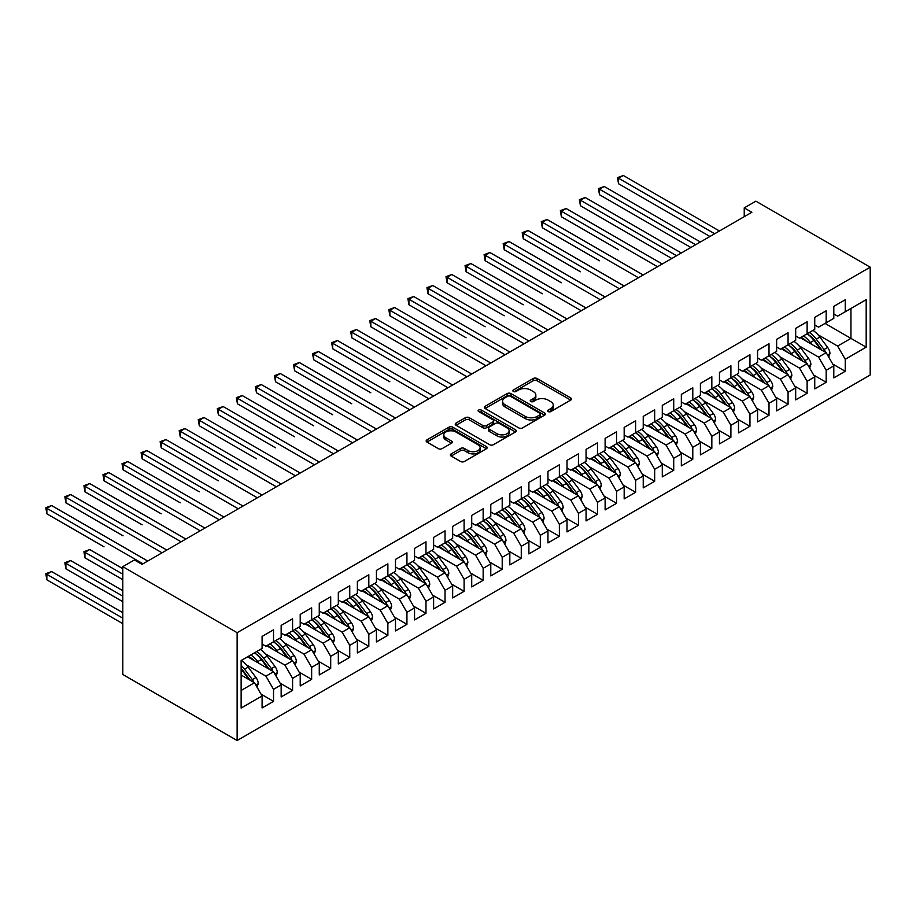 <?xml version="1.0" encoding="UTF-8"?>
<svg xmlns="http://www.w3.org/2000/svg" width="916" height="916" viewBox="0 0 916 916"><rect width="100%" height="100%" fill="white"/><g stroke="black" fill="none" stroke-linecap="round" stroke-linejoin="round"><path stroke-width="1.37" d="M548.192 411.57A1.855 1.065 0 0 0 550.814 411.57L570.691 400.097A2.645 1.523 0 0 0 571.458 399.021A2.645 1.523 0 0 0 570.691 397.933L537.016 378.503A2.645 1.523 0 0 0 533.272 378.503L513.395 389.976A1.855 1.065 0 0 0 512.857 390.731A1.855 1.065 0 0 0 513.395 391.487A1.855 1.065 0 0 0 516.017 391.487L518.593 389.998A8.462 4.889 0 0 1 530.559 389.998L533.364 391.624A8.462 4.889 0 0 1 535.849 395.082A8.462 4.889 0 0 1 533.364 398.529L530.799 400.017A1.855 1.065 0 0 0 530.25 400.773A1.855 1.065 0 0 0 530.799 401.529A1.855 1.065 0 0 0 533.41 401.529L535.986 400.04A8.462 4.889 0 0 1 547.963 400.04L550.768 401.666A8.462 4.889 0 0 1 553.241 405.124A8.462 4.889 0 0 1 550.768 408.582L548.192 410.059A1.855 1.065 0 0 0 547.654 410.815A1.855 1.065 0 0 0 548.192 411.57L548.192 410.059M451.153 453.878A2.645 1.523 0 0 0 450.386 454.966A2.645 1.523 0 0 0 451.153 456.042L460.599 461.492A2.645 1.523 0 0 0 464.343 461.492L486.419 448.748A2.645 1.523 0 0 0 487.197 447.672A2.645 1.523 0 0 0 486.419 446.596L452.744 427.154A2.645 1.523 0 0 0 449.012 427.154L426.936 439.898A2.645 1.523 0 0 0 426.158 440.974A2.645 1.523 0 0 0 426.936 442.05L438.34 448.645A2.645 1.523 0 0 0 442.085 448.645L451.531 443.184A2.645 1.523 0 0 0 452.309 442.107A2.645 1.523 0 0 0 451.531 441.031L445.874 437.768A7.076 4.088 0 0 1 443.802 434.871A7.076 4.088 0 0 1 448.164 431.104A7.076 4.088 0 0 1 455.882 431.986L478.049 444.787A7.076 4.088 0 0 1 480.121 447.672A7.076 4.088 0 0 1 475.748 451.451A7.076 4.088 0 0 1 468.042 450.558L464.343 448.428A2.645 1.523 0 0 0 460.599 448.428L451.153 453.878L451.153 456.042M122.79 566.672L237.13 632.693L237.13 740.517L122.79 674.497L122.79 566.672L134.412 559.962L142.037 564.359L751.853 212.283L744.239 207.886L744.239 216.691M744.239 207.886L755.86 201.176L870.2 267.186L237.13 632.693M518.777 427.909A2.645 1.523 0 0 0 522.521 427.909L544.596 415.166A2.645 1.523 0 0 0 545.364 414.089A2.645 1.523 0 0 0 544.596 413.002L510.922 393.571A2.645 1.523 0 0 0 507.178 393.571L485.114 406.303A2.645 1.523 0 0 0 484.335 407.391A2.645 1.523 0 0 0 485.114 408.467L518.777 427.909M479.4 411.971A1.855 1.065 0 0 1 481.278 412.234L515.468 431.974L493.426 444.707A2.645 1.523 0 0 1 489.694 444.707L456.019 425.264L456.019 423.1A2.645 1.523 0 0 0 455.241 424.177A2.645 1.523 0 0 0 456.019 425.264M456.019 423.1L465.465 417.65A2.645 1.523 0 0 1 469.21 417.65L482.858 425.528A2.645 1.523 0 0 0 486.602 425.528L492.865 421.91A2.645 1.523 0 0 0 493.644 420.833A2.645 1.523 0 0 0 492.865 419.757L478.656 411.547A1.855 1.065 0 0 1 478.118 410.792A1.855 1.065 0 0 1 479.251 409.807A1.855 1.065 0 0 1 481.278 410.036L515.502 429.799A2.645 1.523 0 0 1 516.28 430.875A2.645 1.523 0 0 1 515.502 431.963L515.502 429.799M237.13 740.517L870.2 375.01L870.2 267.186M825.03 323.417L850.953 338.382L850.953 308.452L866.192 299.647L845.239 311.749L845.239 299.761L833.8 306.356L833.8 318.356L826.175 322.753L826.175 310.764L814.748 317.36L814.748 329.359L807.122 333.756L807.122 321.768L795.683 328.363L795.683 340.351L788.069 344.76L788.069 332.76L776.631 339.367L776.631 351.355L769.005 355.763L769.005 343.763L757.578 350.37L757.578 362.358L749.952 366.766L749.952 354.767L738.514 361.373L738.514 373.362L730.899 377.77L730.899 365.77L719.461 372.377L719.461 384.365L711.835 388.762L711.835 376.774L700.408 383.38L700.408 395.369L692.782 399.765L692.782 387.777L681.344 394.384L681.344 406.372L673.718 410.769L673.718 398.781L662.291 405.376L662.291 417.375L654.665 421.772L654.665 409.784L643.238 416.379L643.238 428.379L635.612 432.776L635.612 420.788L624.174 427.383L624.174 439.382L616.548 443.779L616.548 431.791L605.121 438.386L605.121 450.386L597.495 454.783L597.495 442.783L586.057 449.39L586.057 461.378L578.443 465.786L578.443 453.786L567.004 460.393L567.004 472.381L559.378 476.789L559.378 464.79L547.951 471.397L547.951 483.385L540.326 487.793L540.326 475.793L528.887 482.4L528.887 494.388L521.273 498.796L521.273 486.797L509.834 493.403L509.834 505.392L502.208 509.788L502.208 497.8L490.781 504.407L490.781 516.395L483.156 520.792L483.156 508.804L471.717 515.399L471.717 527.398L464.103 531.795L464.103 519.807L452.664 526.402L452.664 538.402L445.039 542.799L445.039 530.811L433.611 537.406L433.611 549.405L425.986 553.802L425.986 541.814L414.547 548.409L414.547 560.409L406.933 564.806L406.933 552.817L395.494 559.413L395.494 571.412L387.869 575.809L387.869 563.809L376.442 570.416L376.442 582.404L368.816 586.812L368.816 574.813L357.377 581.42L357.377 593.408L349.752 597.816L349.752 585.816L338.325 592.423L338.325 604.411L330.699 608.819L330.699 596.82L319.26 603.426L319.26 615.415L311.646 619.811L311.646 607.823L300.208 614.43L300.208 626.418L292.582 630.815L292.582 618.827L281.155 625.433L281.155 637.422L273.529 641.818L273.529 629.83L262.091 636.425L262.091 648.425L241.137 660.528L241.137 708.057L262.091 695.954L254.476 682.752L241.137 675.046M866.192 299.647L866.192 347.175L845.239 359.278L837.613 346.076L817.977 334.741M832.758 364.064L845.239 371.278L845.239 359.278M845.239 371.278L833.8 377.873L833.8 365.885L826.175 370.282L818.56 357.08L798.924 345.744M813.694 375.068L826.175 382.281L826.175 370.282M826.175 382.281L814.748 388.876L814.748 376.888L807.122 381.285L799.496 368.083L779.871 356.748M794.641 386.071L807.122 393.285L807.122 381.285M807.122 393.285L795.683 399.88L795.683 387.892L788.069 392.288L780.443 379.087L760.807 367.751M775.577 397.075L788.069 404.277L788.069 392.288M788.069 404.277L776.631 410.883L776.631 398.895L769.005 403.292L761.391 390.09L741.754 378.755M756.524 408.078L769.005 415.28L769.005 403.292M769.005 415.28L757.578 421.887L757.578 409.887L749.952 414.295L742.326 401.094L722.701 389.758M737.472 419.081L749.952 426.284L749.952 414.295M749.952 426.284L738.514 432.89L738.514 420.891L730.899 425.299L723.274 412.097L703.637 400.761M718.407 430.085L730.899 437.287L730.899 425.299M730.899 437.287L719.461 443.894L719.461 431.894L711.835 436.302L704.209 423.1L684.584 411.765M699.355 441.088L711.835 448.29L711.835 436.302M711.835 448.29L700.408 454.897L700.408 442.897L692.782 447.306L685.157 434.092L665.531 422.768M680.302 452.092L692.782 459.294L692.782 447.306M692.782 459.294L681.344 465.889L681.344 453.901L673.718 458.298L666.104 445.096L646.467 433.76M661.237 463.084L673.718 470.297L673.718 458.298M673.718 470.297L662.291 476.892L662.291 464.904L654.665 469.301L647.04 456.099L627.414 444.764M642.185 474.087L654.665 481.301L654.665 469.301M654.665 481.301L643.238 487.896L643.238 475.908L635.612 480.305L627.987 467.103L608.35 455.767M623.132 485.091L635.612 492.304L635.612 480.305M635.612 492.304L624.174 498.899L624.174 486.911L616.548 491.308L608.934 478.106L589.297 466.771M604.068 496.094L616.548 503.308L616.548 491.308M616.548 503.308L605.121 509.903L605.121 497.915L597.495 502.311L589.87 489.11L570.244 477.774M585.015 507.098L597.495 514.3L597.495 502.311M597.495 514.3L586.057 520.906L586.057 508.918L578.443 513.315L570.817 500.113L551.18 488.778M565.962 518.101L578.443 525.303L578.443 513.315M578.443 525.303L567.004 531.91L567.004 519.922L559.378 524.318L551.764 511.117L532.127 499.781M546.898 529.105L559.378 536.307L559.378 524.318M559.378 536.307L547.951 542.913L547.951 530.914L540.326 535.322L532.7 522.12L513.075 510.785M527.845 540.108L540.326 547.31L540.326 535.322M540.326 547.31L528.887 553.917L528.887 541.917L521.273 546.325L513.647 533.123L494.01 521.788M508.792 551.111L521.273 558.313L521.273 546.325M521.273 558.313L509.834 564.92L509.834 552.92L502.208 557.329L494.594 544.127L474.957 532.791M489.728 562.115L502.208 569.317L502.208 557.329M502.208 569.317L490.781 575.924L490.781 563.924L483.156 568.332L475.53 555.119L455.905 543.795M470.675 573.118L483.156 580.32L483.156 568.332M483.156 580.32L471.717 586.916L471.717 574.927L464.103 579.324L456.477 566.122L436.84 554.787M451.611 584.11L464.103 591.324L464.103 579.324M464.103 591.324L452.664 597.919L452.664 585.931L445.039 590.328L437.413 577.126L417.788 565.79M432.558 595.114L445.039 602.327L445.039 590.328M445.039 602.327L433.611 608.922L433.611 596.934L425.986 601.331L418.36 588.129L398.735 576.794M413.505 606.117L425.986 613.331L425.986 601.331M425.986 613.331L414.547 619.926L414.547 607.938L406.933 612.335L399.307 599.133L379.671 587.797M394.441 617.121L406.933 624.334L406.933 612.335M406.933 624.334L395.494 630.929L395.494 618.941L387.869 623.338L380.243 610.136L360.618 598.801M375.388 628.124L387.869 635.326L387.869 623.338M387.869 635.326L376.442 641.933L376.442 629.945L368.816 634.341L361.19 621.14L341.554 609.804M356.335 639.128L368.816 646.33L368.816 634.341M368.816 646.33L357.377 652.936L357.377 640.937L349.752 645.345L342.137 632.143L322.501 620.808M337.271 650.131L349.752 657.333L349.752 645.345M349.752 657.333L338.325 663.94L338.325 651.94L330.699 656.348L323.073 643.147L303.448 631.811M318.218 661.134L330.699 668.337L330.699 656.348M330.699 668.337L319.26 674.943L319.26 662.944L311.646 667.352L304.02 654.15L284.384 642.814M299.166 672.138L311.646 679.34L311.646 667.352M311.646 679.34L300.208 685.947L300.208 673.947L292.582 678.355L284.968 665.142L265.331 653.818M280.101 683.141L292.582 690.343L292.582 678.355M292.582 690.343L281.155 696.95L281.155 684.95L273.529 689.347L265.903 676.145L246.278 664.81M261.049 694.133L273.529 701.347L273.529 689.347M273.529 701.347L262.091 707.942L262.091 695.954M262.091 644.017L265.903 646.227L273.529 641.818M241.137 690.458L254.476 682.752M281.155 633.025L284.968 635.223L292.582 630.815M265.903 676.145L273.529 671.749L247.606 656.783M281.155 684.95L273.529 671.749M300.208 622.021L304.02 624.22L311.646 619.811M284.968 665.142L292.582 660.745L266.671 645.78M300.208 673.947L292.582 660.745M319.26 611.018L323.073 613.216L330.699 608.819M304.02 654.15L311.646 649.742L285.723 634.777M319.26 662.944L311.646 649.742M338.325 600.014L342.137 602.213L349.752 597.816M323.073 643.147L330.699 638.738L304.788 623.773M338.325 651.94L330.699 638.738M357.377 589.011L361.19 591.209L368.816 586.812M342.137 632.143L349.752 627.735L323.84 612.781M357.377 640.937L349.752 627.735M376.442 578.007L380.243 580.206L387.869 575.809M361.19 621.14L368.816 616.731L342.893 601.778M376.442 629.945L368.816 616.731M395.494 567.004L399.307 569.202L406.933 564.806M380.243 610.136L387.869 605.739L361.957 590.774M395.494 618.941L387.869 605.739M414.547 556.001L418.36 558.199L425.986 553.802M399.307 599.133L406.933 594.736L381.01 579.771M414.547 607.938L406.933 594.736M433.611 544.997L437.413 547.207L445.039 542.799M418.36 588.129L425.986 583.732L400.063 568.767M433.611 596.934L425.986 583.732M452.664 533.994L456.477 536.204L464.103 531.795M437.413 577.126L445.039 572.729L419.127 557.764M452.664 585.931L445.039 572.729M471.717 523.002L475.53 525.2L483.156 520.792A20.621 11.908 60 0 1 490.014 527.513L496.827 536.616M456.477 566.122L464.103 561.726L438.18 546.76M471.717 574.927L464.103 561.726M490.781 511.998L494.594 514.197L502.208 509.788A20.621 11.908 60 0 1 509.067 516.51L515.88 525.612M475.53 555.119L483.156 550.722L457.233 535.757M490.781 563.924L483.156 550.722M509.834 500.995L513.647 503.193L521.273 498.796M494.594 544.127L502.208 539.719L476.297 524.754M509.834 552.92L502.208 539.719M528.887 489.991L532.7 492.19L540.326 487.793M513.647 533.123L521.273 528.715L495.35 513.75M528.887 541.917L521.273 528.715M547.951 478.988L551.764 481.186L559.378 476.789M532.7 522.12L540.326 517.712L514.403 502.747M547.951 530.914L540.326 517.712M567.004 467.984L570.817 470.183L578.443 465.786M551.764 511.117L559.378 506.708L533.467 491.755M567.004 519.922L559.378 506.708M586.057 456.981L589.87 459.179L597.495 454.783M570.817 500.113L578.443 495.716L552.52 480.751M586.057 508.918L578.443 495.716M605.121 445.978L608.934 448.176L616.548 443.779A20.621 11.908 60 0 1 623.407 450.5L630.219 459.592M589.87 489.11L597.495 484.713L571.584 469.748M605.121 497.915L597.495 484.713M624.174 434.974L627.987 437.172L635.612 432.776M608.934 478.106L616.548 473.709L590.637 458.744M624.174 486.911L616.548 473.709M643.238 423.971L647.04 426.18L654.665 421.772M627.987 467.103L635.612 462.706L609.69 447.741M643.238 475.908L635.612 462.706M662.291 412.967L666.104 415.177L673.718 410.769M647.04 456.099L654.665 451.702L628.754 436.737M662.291 464.904L654.665 451.702M681.344 401.975L685.157 404.174L692.782 399.765M666.104 445.096L673.718 440.699L647.807 425.734M681.344 453.901L673.718 440.699M700.408 390.972L704.209 393.17L711.835 388.762M685.157 434.092L692.782 429.696L666.859 414.73M700.408 442.897L692.782 429.696M719.461 379.968L723.274 382.167L730.899 377.77M704.209 423.1L711.835 418.692L685.924 403.727M719.461 431.894L711.835 418.692M738.514 368.965L742.326 371.163L749.952 366.766M723.274 412.097L730.899 407.689L704.977 392.724M738.514 420.891L730.899 407.689M757.578 357.961L761.391 360.16L769.005 355.763M742.326 401.094L749.952 396.685L724.029 381.732M757.578 409.887L749.952 396.685M776.631 346.958L780.443 349.156L788.069 344.76A20.621 11.908 60 0 1 794.916 351.481L801.74 360.572M761.391 390.09L769.005 385.682L743.094 370.728M776.631 398.895L769.005 385.682M795.683 335.954L799.496 338.153L807.122 333.756M780.443 379.087L788.069 374.69L762.146 359.725M795.683 387.892L788.069 374.69M814.748 324.951L818.56 327.149L826.175 322.753M799.496 368.083L807.122 363.686L781.199 348.721M814.748 376.888L807.122 363.686M833.8 313.948L837.613 316.146L845.239 311.749M818.56 357.08L826.175 352.683L800.263 337.718M833.8 365.885L826.175 352.683M837.613 346.076L850.953 338.382L866.192 347.175M548.936 411.834L550.768 410.78A8.462 4.889 0 0 0 553.241 407.322L553.241 405.124M535.849 395.082L535.849 397.281A8.462 4.889 0 0 1 533.364 400.739L531.532 401.792M570.691 397.933L570.691 400.097L537.016 380.701A2.645 1.523 0 0 0 533.272 380.701L514.139 391.75M544.562 415.188L510.922 395.769A2.645 1.523 0 0 0 507.178 395.769L485.148 408.49L485.114 406.303M539.913 414.845A1.855 1.065 0 0 0 540.463 414.089A1.855 1.065 0 0 0 539.913 413.334L510.361 396.262A1.855 1.065 0 0 0 507.739 396.262L505.025 397.83A8.462 4.889 0 0 0 502.552 401.288A8.462 4.889 0 0 0 505.025 404.746L525.234 416.402A8.462 4.889 0 0 0 537.2 416.402L539.913 414.845L539.913 417.043A1.855 1.065 0 0 0 540.463 416.288L540.463 414.089M502.552 401.288L502.552 403.487A8.462 4.889 0 0 0 505.025 406.944L505.025 404.746M539.913 417.043L537.2 418.612A8.462 4.889 0 0 1 525.234 418.612L505.025 406.944M456.054 425.287L465.465 419.849L465.465 417.65M493.644 420.833L493.644 423.032A2.645 1.523 0 0 1 492.865 424.119L486.602 427.738A2.645 1.523 0 0 1 482.858 427.738L469.21 419.849A2.645 1.523 0 0 0 465.465 419.849M497.033 433.715A7.076 4.088 0 0 0 504.739 434.596A7.076 4.088 0 0 0 509.113 430.829A7.076 4.088 0 0 0 507.04 427.932L499.231 423.421A2.645 1.523 0 0 0 495.487 423.421L489.224 427.039A2.645 1.523 0 0 0 488.446 428.127A2.645 1.523 0 0 0 489.224 429.203L497.033 433.715L497.033 435.913A7.076 4.088 0 0 0 504.739 436.795A7.076 4.088 0 0 0 509.113 433.028L509.113 430.829M488.446 428.127L488.446 430.325A2.645 1.523 0 0 0 489.224 431.402L489.224 429.203M497.033 435.913L489.224 431.402M480.121 447.672L480.121 449.87A7.076 4.088 0 0 1 475.748 453.649A7.076 4.088 0 0 1 468.042 452.756L464.343 450.626A2.645 1.523 0 0 0 460.599 450.626L451.187 456.065M443.802 434.871L443.802 437.069A7.076 4.088 0 0 0 445.874 439.966L445.874 437.768M451.496 443.207L445.874 439.966M486.385 448.771L452.744 429.352A2.645 1.523 0 0 0 449.012 429.352L426.97 442.073M828.728 357.091L829.953 353.542A7.145 4.122 -120 0 0 827.675 347.462L819.889 337.065A20.621 11.908 -120 0 0 812.984 330.367M811.656 344.29L810.362 342.561A20.621 11.908 -120 0 0 803.458 335.874M806.584 341.37A17.118 9.881 -120 0 0 800.939 337.328M825.625 352.362A7.145 4.122 -120 0 0 824.057 349.546L816.259 339.149A20.621 11.908 -120 0 0 809.366 332.462M808.336 334.672A17.118 9.881 60 0 1 814.908 340.763L822.053 350.301M618.552 249.747L561.382 216.749L561.382 211.241L566.145 208.493L662.291 264.003M807.076 333.779A20.621 11.908 60 0 1 813.981 340.477L820.793 349.569M714.698 233.74L618.552 178.231L623.315 175.483L719.461 230.992M709.934 236.488L618.552 183.738L618.552 178.231L617.51 177.635L623.315 175.483M618.552 183.738L617.51 177.635M809.664 368.083L810.889 364.545A7.145 4.122 -120 0 0 808.61 358.454L800.824 348.069A20.621 11.908 -120 0 0 793.932 341.37M792.592 355.293L791.298 353.565A20.621 11.908 -120 0 0 784.405 346.878M787.531 352.374A17.118 9.881 -120 0 0 781.886 348.332M806.572 363.366A7.145 4.122 -120 0 0 804.992 360.549L797.206 350.152A20.621 11.908 -120 0 0 790.313 343.466M789.271 345.675A17.118 9.881 60 0 1 795.844 351.767L802.988 361.293M599.499 260.751L542.329 227.752L542.329 222.244L547.092 219.496L643.238 275.006M790.611 379.087L791.836 375.537A7.145 4.122 -120 0 0 789.558 369.457L781.772 359.072A20.621 11.908 -120 0 0 774.879 352.374M773.539 366.297L772.245 364.568A20.621 11.908 -120 0 0 765.341 357.87M768.478 363.377A17.118 9.881 -120 0 0 762.822 359.324M787.508 374.369A7.145 4.122 -120 0 0 785.939 371.553L778.153 361.156A20.621 11.908 -120 0 0 771.249 354.469M770.219 356.679A17.118 9.881 60 0 1 776.791 362.759L783.936 372.297M580.435 271.754L523.265 238.744L523.265 233.248L528.04 230.5L624.174 286.01M768.971 355.786A20.621 11.908 60 0 1 775.863 362.473L782.676 371.575M695.633 244.744L599.499 189.234L604.262 186.486L700.408 241.996M690.87 247.492L599.499 194.742L599.499 189.234L598.446 188.639L604.262 186.486M599.499 194.742L598.446 188.639M676.581 255.747L580.435 200.238L585.21 197.49L681.344 252.999M671.817 258.495L580.435 205.745L580.435 200.238L579.393 199.631L585.21 197.49M580.435 205.745L579.393 199.631M771.547 390.09L772.783 386.541A7.145 4.122 -120 0 0 770.505 380.461L762.719 370.064A20.621 11.908 -120 0 0 755.815 363.377M754.486 377.3L753.181 375.571A20.621 11.908 -120 0 0 746.288 368.873M749.414 374.381A17.118 9.881 -120 0 0 743.769 370.327M768.455 385.373A7.145 4.122 -120 0 0 766.875 382.556L759.089 372.159A20.621 11.908 -120 0 0 752.196 365.461M751.166 367.682A17.118 9.881 60 0 1 757.738 373.762L764.883 383.3M561.382 282.758L504.212 249.747L504.212 244.251L508.975 241.503L605.121 297.002M749.906 366.789A20.621 11.908 60 0 1 756.811 373.476L763.623 382.579M752.494 401.094L753.719 397.544A7.145 4.122 -120 0 0 751.441 391.464L743.655 381.067A20.621 11.908 -120 0 0 736.762 374.381M735.422 388.304L734.128 386.575A20.621 11.908 -120 0 0 727.235 379.877M730.361 385.373A17.118 9.881 -120 0 0 724.716 381.331M749.403 396.376A7.145 4.122 -120 0 0 747.822 393.559L740.036 383.163A20.621 11.908 -120 0 0 733.143 376.465M732.102 378.686A17.118 9.881 60 0 1 738.674 384.766L745.819 394.304M542.329 293.761L485.159 260.751L485.159 255.255L489.923 252.507L586.057 308.005M730.853 377.793A20.621 11.908 60 0 1 737.746 384.48L744.571 393.582M657.528 266.751L560.34 210.634L566.145 208.493M561.382 216.749L560.34 210.634M638.463 277.754L541.276 221.638L547.092 219.496M542.329 227.752L541.276 221.638M733.441 412.097L734.666 408.547A7.145 4.122 -120 0 0 732.388 402.468L724.602 392.071A20.621 11.908 -120 0 0 717.697 385.384M716.369 399.307L715.075 397.578A20.621 11.908 -120 0 0 708.171 390.88M711.308 396.376A17.118 9.881 -120 0 0 705.652 392.334M730.338 407.368A7.145 4.122 -120 0 0 728.77 404.563L720.984 394.166A20.621 11.908 -120 0 0 714.079 387.468M713.049 389.689A17.118 9.881 60 0 1 719.621 395.769L726.766 405.307M523.265 304.765L466.095 271.754L466.095 266.258L470.858 263.51L567.004 319.008M711.801 388.796A20.621 11.908 60 0 1 718.694 395.483L725.506 404.586M619.411 288.758L522.223 232.641L528.04 230.5M523.265 238.744L522.223 232.641M714.377 423.1L715.614 419.551A7.145 4.122 -120 0 0 713.335 413.471L705.549 403.074A20.621 11.908 -120 0 0 698.645 396.388M697.316 410.311L696.011 408.582A20.621 11.908 -120 0 0 689.118 401.884M692.244 407.38A17.118 9.881 -120 0 0 686.599 403.338M711.285 418.372A7.145 4.122 -120 0 0 709.705 415.566L701.919 405.17A20.621 11.908 -120 0 0 695.026 398.471M693.996 400.693A17.118 9.881 60 0 1 700.568 406.773L707.713 416.311M504.212 315.768L447.042 282.758L447.042 277.262L451.806 274.502L547.951 330.012M692.736 399.788A20.621 11.908 60 0 1 699.641 406.486L706.454 415.589M600.358 299.761L503.17 243.645L508.975 241.503M504.212 249.747L503.17 243.645M695.324 434.104L696.549 430.554A7.145 4.122 -120 0 0 694.271 424.474L686.485 414.078A20.621 11.908 -120 0 0 679.592 407.391M678.252 421.314L676.958 419.585A20.621 11.908 -120 0 0 670.065 412.887M673.191 418.383A17.118 9.881 -120 0 0 667.546 414.341M692.233 429.375A7.145 4.122 -120 0 0 690.653 426.558L682.867 416.173A20.621 11.908 -120 0 0 675.974 409.475M674.932 411.696A17.118 9.881 60 0 1 681.504 417.776L688.649 427.314M485.159 326.772L427.99 293.761L427.99 288.265L432.753 285.506L528.887 341.015M673.684 410.792A20.621 11.908 60 0 1 680.577 417.49L687.401 426.593M581.294 310.764L484.106 254.648L489.923 252.507M485.159 260.751L484.106 254.648M676.271 445.107L677.497 441.558A7.145 4.122 -120 0 0 675.218 435.478L667.432 425.081A20.621 11.908 -120 0 0 660.528 418.383M659.199 432.318L657.906 430.577A20.621 11.908 -120 0 0 651.001 423.89M654.127 429.386A17.118 9.881 -120 0 0 648.482 425.345M673.168 440.378A7.145 4.122 -120 0 0 671.6 437.562L663.814 427.177A20.621 11.908 -120 0 0 656.909 420.478M655.879 422.688A17.118 9.881 60 0 1 662.451 428.78L669.596 438.317M466.095 337.775L408.925 304.765L408.925 299.257L413.689 296.509L509.834 352.019M654.619 421.795A20.621 11.908 60 0 1 661.524 428.493L668.337 437.585M562.241 321.768L465.053 265.651L470.858 263.51M466.095 271.754L465.053 265.651M657.207 456.111L658.444 452.561A7.145 4.122 -120 0 0 656.165 446.481L648.379 436.085A20.621 11.908 -120 0 0 641.475 429.386M640.147 443.31L638.841 441.581A20.621 11.908 -120 0 0 631.948 434.894M635.074 440.39A17.118 9.881 -120 0 0 629.429 436.348M654.116 451.382A7.145 4.122 -120 0 0 652.535 448.565L644.75 438.169A20.621 11.908 -120 0 0 637.857 431.482M636.815 433.692A17.118 9.881 60 0 1 643.398 439.783L650.543 449.321M447.042 348.778L389.873 315.768L389.873 310.261L394.636 307.513L490.781 363.022M635.567 432.799A20.621 11.908 60 0 1 642.471 439.497L649.284 448.588M543.188 332.76L445.989 276.655L451.806 274.502M447.042 282.758L445.989 276.655M638.154 467.114L639.379 463.565A7.145 4.122 -120 0 0 637.101 457.485L629.315 447.088A20.621 11.908 -120 0 0 622.422 440.39M621.082 454.313L619.788 452.584A20.621 11.908 -120 0 0 612.896 445.897M616.021 451.393A17.118 9.881 -120 0 0 610.365 447.351M635.063 462.385A7.145 4.122 -120 0 0 633.483 459.569L625.697 449.172A20.621 11.908 -120 0 0 618.792 442.485M617.762 444.695A17.118 9.881 60 0 1 624.334 450.786L631.479 460.324M427.99 359.782L370.82 326.772L370.82 321.264L375.583 318.516L471.717 374.026M524.124 343.763L426.936 287.658L432.753 285.506M427.99 293.761L426.936 287.658M619.102 478.118L620.327 474.568A7.145 4.122 -120 0 0 618.048 468.477L610.262 458.092A20.621 11.908 -120 0 0 603.358 451.393M602.03 465.317L600.736 463.588A20.621 11.908 -120 0 0 593.831 456.901M596.957 462.397A17.118 9.881 -120 0 0 591.312 458.355M615.999 473.389A7.145 4.122 -120 0 0 614.43 470.572L606.644 460.175A20.621 11.908 -120 0 0 599.74 453.489M598.709 455.699A17.118 9.881 60 0 1 605.281 461.79L612.426 471.316M408.925 370.774L351.755 337.775L351.755 332.268L356.519 329.52L452.664 385.029M597.45 454.805A20.621 11.908 60 0 1 604.354 461.504L611.167 470.595M505.071 354.767L407.883 298.662L413.689 296.509M408.925 304.765L407.883 298.662M600.037 489.11L601.274 485.572A7.145 4.122 -120 0 0 598.995 479.48L591.198 469.095A20.621 11.908 -120 0 0 584.305 462.397M582.977 476.32L581.671 474.591A20.621 11.908 -120 0 0 574.779 467.893M577.904 473.4A17.118 9.881 -120 0 0 572.26 469.358M596.946 484.392A7.145 4.122 -120 0 0 595.366 481.576L587.58 471.179A20.621 11.908 -120 0 0 580.687 464.492M579.645 466.702A17.118 9.881 60 0 1 586.229 472.793L593.362 482.32M389.873 381.777L332.703 348.778L332.703 343.271L337.466 340.523L433.611 396.033M578.397 465.809A20.621 11.908 60 0 1 585.301 472.496L592.114 481.598M486.018 365.77L388.819 309.665L394.636 307.513M389.873 315.768L388.819 309.665M580.984 500.113L582.21 496.564A7.145 4.122 -120 0 0 579.931 490.484L572.145 480.099A20.621 11.908 -120 0 0 565.252 473.4M563.913 487.323L562.619 485.595A20.621 11.908 -120 0 0 555.714 478.896M558.852 484.404A17.118 9.881 -120 0 0 553.195 480.35M577.893 495.396A7.145 4.122 -120 0 0 576.313 492.579L568.527 482.182A20.621 11.908 -120 0 0 561.623 475.496M560.592 477.705A17.118 9.881 60 0 1 567.164 483.785L574.309 493.323M370.82 392.781L313.65 359.77L313.65 354.274L318.413 351.526L414.547 407.036M559.344 476.812A20.621 11.908 60 0 1 566.237 483.499L573.05 492.602M466.954 376.774L369.766 320.657L375.583 318.516M370.82 326.772L369.766 320.657M561.932 511.117L563.157 507.567A7.145 4.122 -120 0 0 560.878 501.487L553.092 491.09A20.621 11.908 -120 0 0 546.188 484.404M544.86 498.327L543.566 496.598A20.621 11.908 -120 0 0 536.662 489.9M539.787 495.407A17.118 9.881 -120 0 0 534.143 491.354M558.829 506.399A7.145 4.122 -120 0 0 557.26 503.582L549.474 493.186A20.621 11.908 -120 0 0 542.57 486.488M541.539 488.709A17.118 9.881 60 0 1 548.111 494.789L555.256 504.327M351.755 403.784L294.586 370.774L294.586 365.278L299.349 362.53L395.494 418.028M540.28 487.816A20.621 11.908 60 0 1 547.184 494.503L553.997 503.605M447.901 387.777L350.714 331.661L356.519 329.52M351.755 337.775L350.714 331.661M542.867 522.12L544.093 518.571A7.145 4.122 -120 0 0 541.814 512.491L534.028 502.094A20.621 11.908 -120 0 0 527.135 495.407M525.795 509.33L524.502 507.601A20.621 11.908 -120 0 0 517.609 500.903M520.735 506.399A17.118 9.881 -120 0 0 515.09 502.357M539.776 517.391A7.145 4.122 -120 0 0 538.196 514.586L530.41 504.189A20.621 11.908 -120 0 0 523.517 497.491M522.475 499.712A17.118 9.881 60 0 1 529.047 505.792L536.192 515.33M332.703 414.788L275.533 381.777L275.533 376.281L280.296 373.533L376.442 429.031M521.227 498.819A20.621 11.908 60 0 1 528.12 505.506L534.944 514.609M428.848 398.781L331.649 342.664L337.466 340.523M332.703 348.778L331.649 342.664M523.815 533.123L525.04 529.574A7.145 4.122 -120 0 0 522.761 523.494L514.975 513.097A20.621 11.908 -120 0 0 508.082 506.411M506.743 520.334L505.449 518.605A20.621 11.908 -120 0 0 498.544 511.907M501.682 517.403A17.118 9.881 -120 0 0 496.025 513.361M520.712 528.395A7.145 4.122 -120 0 0 519.143 525.589L511.357 515.193A20.621 11.908 -120 0 0 504.453 508.495M503.422 510.716A17.118 9.881 60 0 1 509.994 516.796L517.139 526.334M313.638 425.791L256.469 392.781L256.469 387.285L261.243 384.525L357.377 440.035M409.784 409.784L312.596 353.668L318.413 351.526M313.65 359.77L312.596 353.668M504.75 544.127L505.987 540.577A7.145 4.122 -120 0 0 503.708 534.497L495.922 524.101A20.621 11.908 -120 0 0 489.018 517.414M487.69 531.337L486.396 529.608A20.621 11.908 -120 0 0 479.492 522.91M482.618 528.406A17.118 9.881 -120 0 0 476.973 524.364M501.659 539.398A7.145 4.122 -120 0 0 500.09 536.593L492.293 526.196A20.621 11.908 -120 0 0 485.4 519.498M484.369 521.719A17.118 9.881 60 0 1 490.942 527.799L498.086 537.337M294.586 436.795L237.416 403.784L237.416 398.288L242.179 395.529L338.325 451.038M390.731 420.788L293.544 364.671L299.349 362.53M294.586 370.774L293.544 364.671M485.698 555.13L486.923 551.581A7.145 4.122 -120 0 0 484.644 545.501L476.858 535.104A20.621 11.908 -120 0 0 469.965 528.406M468.626 542.341L467.332 540.6A20.621 11.908 -120 0 0 460.439 533.913M463.565 539.409A17.118 9.881 -120 0 0 457.92 535.368M482.606 550.401A7.145 4.122 -120 0 0 481.026 547.585L473.24 537.2A20.621 11.908 -120 0 0 466.347 530.501M465.305 532.723A17.118 9.881 60 0 1 471.877 538.803L479.022 548.341M275.533 447.798L218.363 414.788L218.363 409.292L223.126 406.532L319.26 462.042M464.057 531.818A20.621 11.908 60 0 1 470.95 538.516L477.774 547.619M371.667 431.791L274.479 375.675L280.296 373.533M275.533 381.777L274.479 375.675M466.645 566.134L467.87 562.584A7.145 4.122 -120 0 0 465.591 556.504L457.805 546.108A20.621 11.908 -120 0 0 450.912 539.409M449.573 553.344L448.279 551.604A20.621 11.908 -120 0 0 441.375 544.917M444.512 550.413A17.118 9.881 -120 0 0 438.856 546.371M463.542 561.405A7.145 4.122 -120 0 0 461.973 558.588L454.187 548.203A20.621 11.908 -120 0 0 447.283 541.505M446.252 543.715A17.118 9.881 60 0 1 452.825 549.806L459.969 559.344M256.469 458.801L199.299 425.791L199.299 420.284L204.062 417.536L300.208 473.045M445.004 542.822A20.621 11.908 60 0 1 451.897 549.52L458.71 558.611M352.614 442.783L255.427 386.678L261.243 384.525M256.469 392.781L255.427 386.678M447.58 577.137L448.817 573.588A7.145 4.122 -120 0 0 446.539 567.508L438.753 557.111A20.621 11.908 -120 0 0 431.848 550.413M430.52 564.336L429.215 562.607A20.621 11.908 -120 0 0 422.322 555.92M425.448 561.416A17.118 9.881 -120 0 0 419.803 557.375M444.489 572.408A7.145 4.122 -120 0 0 442.909 569.592L435.123 559.195A20.621 11.908 -120 0 0 428.23 552.508M427.2 554.718A17.118 9.881 60 0 1 433.772 560.81L440.917 570.347M237.416 469.805L180.246 436.795L180.246 431.287L185.009 428.539L281.155 484.049M425.94 553.825A20.621 11.908 60 0 1 432.844 560.523L439.657 569.615M333.561 453.786L236.374 397.681L242.179 395.529M237.416 403.784L236.374 397.681M428.528 588.141L429.753 584.591A7.145 4.122 -120 0 0 427.474 578.511L419.688 568.115A20.621 11.908 -120 0 0 412.795 561.416M411.456 575.34L410.162 573.611A20.621 11.908 -120 0 0 403.269 566.924M406.395 572.42A17.118 9.881 -120 0 0 400.75 568.378M425.436 583.412A7.145 4.122 -120 0 0 423.856 580.595L416.07 570.199A20.621 11.908 -120 0 0 409.177 563.512M408.135 565.722A17.118 9.881 60 0 1 414.708 571.813L421.852 581.351M218.363 480.808L161.193 447.798L161.193 442.291L165.956 439.543L262.091 495.052M406.887 564.829A20.621 11.908 60 0 1 413.78 571.527L420.604 580.618M314.497 464.79L217.31 408.685L223.126 406.532M218.363 414.788L217.31 408.685M409.475 599.144L410.7 595.595A7.145 4.122 -120 0 0 408.421 589.503L400.635 579.118A20.621 11.908 -120 0 0 393.731 572.42M392.403 586.343L391.109 584.614A20.621 11.908 -120 0 0 384.205 577.927M387.331 583.423A17.118 9.881 -120 0 0 381.686 579.381M406.372 594.415A7.145 4.122 -120 0 0 404.803 591.599L397.017 581.202A20.621 11.908 -120 0 0 390.113 574.515M389.082 576.725A17.118 9.881 60 0 1 395.655 582.816L402.8 592.343M199.299 491.8L142.129 458.801L142.129 453.294L146.892 450.546L243.038 506.056M387.834 575.832A20.621 11.908 60 0 1 394.727 582.53L401.54 591.622M295.444 475.793L198.257 419.688L204.062 417.536M199.299 425.791L198.257 419.688M390.411 610.136L391.647 606.587A7.145 4.122 -120 0 0 389.369 600.507L381.583 590.122A20.621 11.908 -120 0 0 374.678 583.423M373.35 597.347L372.045 595.618A20.621 11.908 -120 0 0 365.152 588.919M368.278 594.427A17.118 9.881 -120 0 0 362.633 590.385M387.319 605.419A7.145 4.122 -120 0 0 385.739 602.602L377.953 592.205A20.621 11.908 -120 0 0 371.06 585.519M370.018 587.728A17.118 9.881 60 0 1 376.602 593.82L383.747 603.346M180.246 502.804L123.076 469.805L123.076 464.298L127.839 461.55L223.985 517.059M368.77 586.835A20.621 11.908 60 0 1 375.675 593.522L382.487 602.625M276.392 486.797L179.192 430.68L185.009 428.539M180.246 436.795L179.192 430.68M371.358 621.14L372.583 617.59A7.145 4.122 -120 0 0 370.304 611.51L362.518 601.114A20.621 11.908 -120 0 0 355.626 594.427M354.286 608.35L352.992 606.621A20.621 11.908 -120 0 0 346.099 599.923M349.225 605.43A17.118 9.881 -120 0 0 343.58 601.377M368.266 616.422A7.145 4.122 -120 0 0 366.686 613.606L358.9 603.209A20.621 11.908 -120 0 0 352.007 596.511M350.965 598.732A17.118 9.881 60 0 1 357.538 604.812L364.683 614.35M161.193 513.807L104.023 480.797L104.023 475.301L108.786 472.553L204.921 528.063M349.717 597.839A20.621 11.908 60 0 1 356.61 604.526L363.423 613.628M257.327 497.8L160.14 441.684L165.956 439.543M161.193 447.798L160.14 441.684M352.305 632.143L353.53 628.594A7.145 4.122 -120 0 0 351.252 622.514L343.466 612.117A20.621 11.908 -120 0 0 336.561 605.43M335.233 619.353L333.939 617.624A20.621 11.908 -120 0 0 327.035 610.926M330.161 616.434A17.118 9.881 -120 0 0 324.516 612.38M349.202 627.426A7.145 4.122 -120 0 0 347.633 624.609L339.847 614.212A20.621 11.908 -120 0 0 332.943 607.514M331.913 609.735A17.118 9.881 60 0 1 338.485 615.815L345.63 625.353M142.129 524.811L84.959 491.8L84.959 486.304L89.722 483.556L185.868 539.055M330.653 608.842A20.621 11.908 60 0 1 337.557 615.529L344.37 624.632M238.274 508.804L141.087 452.687L146.892 450.546M142.129 458.801L141.087 452.687M333.241 643.147L334.477 639.597A7.145 4.122 -120 0 0 332.199 633.517L324.401 623.12A20.621 11.908 -120 0 0 317.509 616.434M316.18 630.357L314.875 628.628A20.621 11.908 -120 0 0 307.982 621.93M311.108 627.426A17.118 9.881 -120 0 0 305.463 623.384M330.149 638.418A7.145 4.122 -120 0 0 328.569 635.612L320.783 625.216A20.621 11.908 -120 0 0 313.89 618.518M312.848 620.739A17.118 9.881 60 0 1 319.432 626.819L326.565 636.357M123.076 535.814L65.906 502.804L65.906 497.308L70.669 494.56L166.815 550.058M311.6 619.846A20.621 11.908 60 0 1 318.505 626.533L325.317 635.635M219.222 519.807L122.023 463.691L127.839 461.55M123.076 469.805L122.023 463.691M314.188 654.15L315.413 650.6A7.145 4.122 -120 0 0 313.135 644.52L305.349 634.124A20.621 11.908 -120 0 0 298.456 627.437M297.116 641.36L295.822 639.631A20.621 11.908 -120 0 0 288.929 632.933M292.055 638.429A17.118 9.881 -120 0 0 286.399 634.387M311.096 649.421A7.145 4.122 -120 0 0 309.516 646.616L301.73 636.219A20.621 11.908 -120 0 0 294.826 629.521M293.796 631.742A17.118 9.881 60 0 1 300.368 637.822L307.513 647.36M104.023 546.818L46.853 513.807L46.853 508.311L51.617 505.552L147.751 561.061M292.548 630.849A20.621 11.908 60 0 1 299.44 637.536L306.253 646.639M200.157 530.811L102.97 474.694L108.786 472.553M104.023 480.797L102.97 474.694M295.135 665.153L296.36 661.604A7.145 4.122 -120 0 0 294.082 655.524L286.296 645.127A20.621 11.908 -120 0 0 279.391 638.441M278.063 652.364L276.769 650.635A20.621 11.908 -120 0 0 269.865 643.937M272.991 649.433A17.118 9.881 -120 0 0 267.346 645.391M292.032 660.425A7.145 4.122 -120 0 0 290.464 657.608L282.678 647.223A20.621 11.908 -120 0 0 275.773 640.524M274.743 642.746A17.118 9.881 60 0 1 281.315 648.826L288.46 658.364M122.79 568.653L89.722 549.566L84.959 552.314L84.959 557.821L122.79 579.656M273.483 641.841A20.621 11.908 60 0 1 280.388 648.539L287.2 657.642M84.959 557.821L83.917 551.718L122.79 574.16M83.917 551.718L89.722 549.566M181.105 541.814L83.917 485.698L89.722 483.556M84.959 491.8L83.917 485.698M276.071 676.157L277.308 672.607A7.145 4.122 -120 0 0 275.018 666.527L267.232 656.131A20.621 11.908 -120 0 0 260.339 649.433M258.999 663.367L257.705 661.627A20.621 11.908 -120 0 0 250.812 654.94M253.938 660.436A17.118 9.881 -120 0 0 248.293 656.394M272.979 671.428A7.145 4.122 -120 0 0 271.399 668.611L263.613 658.226A20.621 11.908 -120 0 0 256.72 651.528M255.679 653.738A17.118 9.881 60 0 1 262.262 659.829L269.396 669.367M122.79 590.66L70.669 560.569L65.906 563.317L65.906 568.825L122.79 601.663M254.43 652.845A20.621 11.908 60 0 1 261.323 659.543L268.148 668.634M65.906 568.825L64.853 562.71L122.79 596.167M64.853 562.71L70.669 560.569M162.052 552.817L64.853 496.701L70.669 494.56M65.906 502.804L64.853 496.701M257.018 687.16L258.243 683.611A7.145 4.122 -120 0 0 255.965 677.531L248.179 667.134A20.621 11.908 -120 0 0 241.286 660.436M253.915 682.431A7.145 4.122 -120 0 0 252.347 679.615L244.561 669.218A20.621 11.908 -120 0 0 241.137 665.337M241.137 668.382A17.118 9.881 60 0 1 243.198 670.833L250.343 680.37M122.79 612.667L51.617 571.573L46.853 574.321L46.853 579.828L122.79 623.67M241.137 669.104A20.621 11.908 60 0 1 242.271 670.546L249.083 679.638M46.853 579.828L45.8 573.714L122.79 618.163M45.8 573.714L51.617 571.573M142.988 563.809L45.8 507.704L51.617 505.552M46.853 513.807L45.8 507.704M550.768 410.78L550.768 408.582M530.799 401.529L530.799 400.017M533.364 400.739L533.364 398.529M513.395 391.487L513.395 389.976M533.272 380.701L533.272 378.503M537.016 380.701L537.016 378.503M507.178 395.769L507.178 393.571M510.922 395.769L510.922 393.571M544.596 415.166L544.596 413.002M525.234 418.612L525.234 416.402M537.2 418.612L537.2 416.402M469.21 419.849L469.21 417.65M482.858 427.738L482.858 425.528M486.602 427.738L486.602 425.528M492.865 424.119L492.865 421.91M481.278 412.234L481.278 410.036M460.599 450.626L460.599 448.428M464.343 450.626L464.343 448.428M468.042 452.756L468.042 450.558M451.531 443.184L451.531 441.031M426.936 442.05L426.936 439.898M449.012 429.352L449.012 427.154M452.744 429.352L452.744 427.154M486.419 448.748L486.419 446.596M827.537 355.042L829.907 353.679M816.259 339.149L819.889 337.065M810.362 342.561L813.981 340.477M824.057 349.546L827.675 347.462M808.485 366.045L810.843 364.683M797.206 350.152L800.824 348.069M791.298 353.565L794.916 351.481M804.992 360.549L808.61 358.454M789.432 377.049L791.79 375.686M778.153 361.156L781.772 359.072M772.245 364.568L775.863 362.473M785.939 371.553L789.558 369.457M770.367 388.052L772.738 386.678M759.089 372.159L762.719 370.064M753.181 375.571L756.811 373.476M766.875 382.556L770.505 380.461M751.315 399.044L753.673 397.681M740.036 383.163L743.655 381.067M734.128 386.575L737.746 384.48M747.822 393.559L751.441 391.464M732.262 410.047L734.621 408.685M720.984 394.166L724.602 392.071M715.075 397.578L718.694 395.483M728.77 404.563L732.388 402.468M713.198 421.051L715.568 419.688M701.919 405.17L705.549 403.074M696.011 408.582L699.641 406.486M709.705 415.566L713.335 413.471M694.145 432.054L696.503 430.692M682.867 416.173L686.485 414.078M676.958 419.585L680.577 417.49M690.653 426.558L694.271 424.474M675.092 443.058L677.451 441.695M663.814 427.177L667.432 425.081M657.906 430.577L661.524 428.493M671.6 437.562L675.218 435.478M656.028 454.061L658.398 452.699M644.75 438.169L648.379 436.085M638.841 441.581L642.471 439.497M652.535 448.565L656.165 446.481M636.975 465.065L639.334 463.702M625.697 449.172L629.315 447.088M619.788 452.584L623.407 450.5M633.483 459.569L637.101 457.485M617.911 476.068L620.281 474.706M606.644 460.175L610.262 458.092M600.736 463.588L604.354 461.504M614.43 470.572L618.048 468.477M598.858 487.072L601.217 485.709M587.58 471.179L591.198 469.095M581.671 474.591L585.301 472.496M595.366 481.576L598.995 479.48M579.805 498.075L582.164 496.701M568.527 482.182L572.145 480.099M562.619 485.595L566.237 483.499M576.313 492.579L579.931 490.484M560.741 509.078L563.111 507.704M549.474 493.186L553.092 491.09M543.566 496.598L547.184 494.503M557.26 503.582L560.878 501.487M541.688 520.07L544.047 518.708M530.41 504.189L534.028 502.094M524.502 507.601L528.12 505.506M538.196 514.586L541.814 512.491M522.635 531.074L524.994 529.711M511.357 515.193L514.975 513.097M505.449 518.605L509.067 516.51M519.143 525.589L522.761 523.494M503.571 542.077L505.941 540.715M492.293 526.196L495.922 524.101M486.396 529.608L490.014 527.513M500.09 536.593L503.708 534.497M484.518 553.081L486.877 551.718M473.24 537.2L476.858 535.104M467.332 540.6L470.95 538.516M481.026 547.585L484.644 545.501M465.465 564.084L467.824 562.722M454.187 548.203L457.805 546.108M448.279 551.604L451.897 549.52M461.973 558.588L465.591 556.504M446.401 575.088L448.771 573.725M435.123 559.195L438.753 557.111M429.215 562.607L432.844 560.523M442.909 569.592L446.539 567.508M427.348 586.091L429.707 584.729M416.07 570.199L419.688 568.115M410.162 573.611L413.78 571.527M423.856 580.595L427.474 578.511M408.296 597.095L410.654 595.732M397.017 581.202L400.635 579.118M391.109 584.614L394.727 582.53M404.803 591.599L408.421 589.503M389.231 608.098L391.601 606.736M377.953 592.205L381.583 590.122M372.045 595.618L375.675 593.522M385.739 602.602L389.369 600.507M370.179 619.102L372.537 617.727M358.9 603.209L362.518 601.114M352.992 606.621L356.61 604.526M366.686 613.606L370.304 611.51M351.114 630.105L353.484 628.731M339.847 614.212L343.466 612.117M333.939 617.624L337.557 615.529M347.633 624.609L351.252 622.514M332.061 641.097L334.42 639.734M320.783 625.216L324.401 623.12M314.875 628.628L318.505 626.533M328.569 635.612L332.199 633.517M313.009 652.1L315.367 650.738M301.73 636.219L305.349 634.124M295.822 639.631L299.44 637.536M309.516 646.616L313.135 644.52M293.944 663.104L296.315 661.741M282.678 647.223L286.296 645.127M276.769 650.635L280.388 648.539M290.464 657.608L294.082 655.524M274.892 674.107L277.25 672.745M263.613 658.226L267.232 656.131M257.705 661.627L261.323 659.543M271.399 668.611L275.018 666.527M255.839 685.111L258.197 683.748M244.561 669.218L248.179 667.134M241.137 671.199L242.271 670.546M252.347 679.615L255.965 677.531"/></g></svg>
